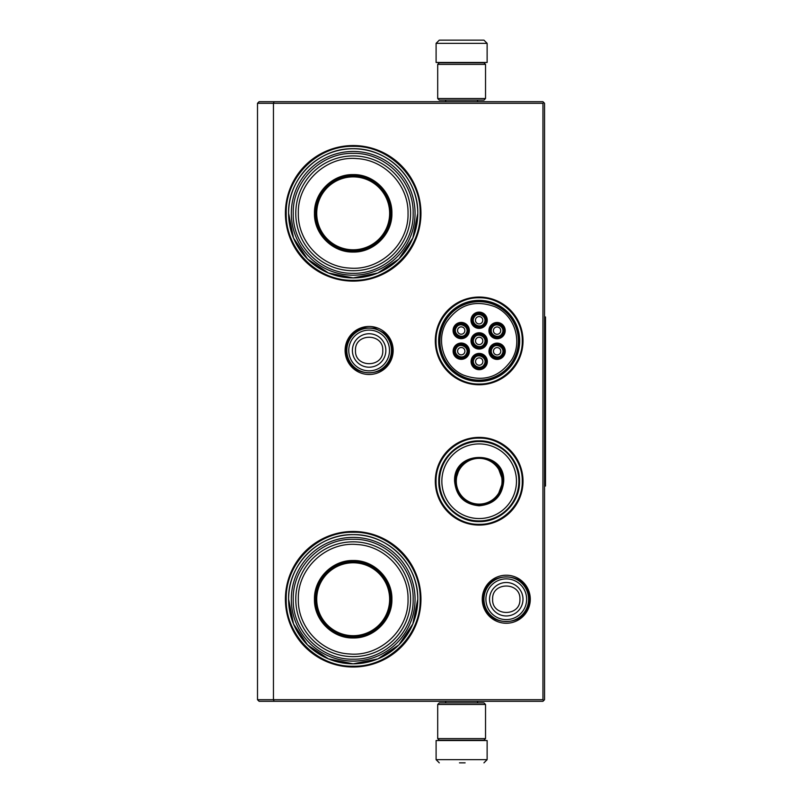 <?xml version="1.0" encoding="UTF-8"?>
<svg xmlns="http://www.w3.org/2000/svg" width="803" height="803" viewBox="0 0 803 803"><rect width="100%" height="100%" fill="white"/><g stroke="black" fill="none" stroke-linecap="round" stroke-linejoin="round"><path stroke-width="1.2" d="M479.16 437.384A43.854 43.854 0 0 1 523.014 481.238A43.854 43.854 0 0 1 479.16 525.082A43.854 43.854 0 0 1 435.306 481.238A43.854 43.854 0 0 1 479.16 437.384M479.16 297.05A43.854 43.854 0 0 1 523.014 340.904A43.854 43.854 0 0 1 479.16 384.757A43.854 43.854 0 0 1 435.306 340.904A43.854 43.854 0 0 1 479.16 297.05M369.129 326.46A24.02 24.02 0 0 1 393.149 350.469A24.02 24.02 0 0 1 369.129 374.489A24.02 24.02 0 0 1 345.109 350.469A24.02 24.02 0 0 1 369.129 326.46M353.179 145.554A67.773 67.773 0 0 1 420.953 213.327A67.773 67.773 0 0 1 353.179 281.1A67.773 67.773 0 0 1 285.406 213.327A67.773 67.773 0 0 1 353.179 145.554M506.271 575.219A24.02 24.02 0 0 1 530.281 599.239A24.02 24.02 0 0 1 506.271 623.248A24.02 24.02 0 0 1 482.252 599.239A24.02 24.02 0 0 1 506.271 575.219M353.179 531.466A67.773 67.773 0 0 1 420.953 599.239A67.773 67.773 0 0 1 353.179 667.012A67.773 67.773 0 0 1 285.406 599.239A67.773 67.773 0 0 1 353.179 531.466M274.114 701.3L273.452 699.704L273.452 103.296L542.948 103.296L542.948 699.704L257.502 699.704L257.502 103.296L273.452 103.296L274.114 101.7L542.948 101.7L544.544 103.296L544.544 699.704L542.948 701.3L259.098 701.3L257.502 699.704M479.16 381.425A40.521 40.521 0 0 0 519.682 340.904A40.521 40.521 0 0 0 479.16 300.382A40.521 40.521 0 0 0 438.639 340.904A40.521 40.521 0 0 0 479.16 381.425M353.179 277.918A64.581 64.581 0 0 0 417.761 213.327A64.581 64.581 0 0 0 353.179 148.746C387.688 147.852 418.654 178.818 417.761 213.327L412.852 238.049L398.85 258.998L377.892 273L353.179 277.918A64.581 64.581 0 0 1 288.598 213.327A64.581 64.581 0 0 1 353.179 148.746C318.671 147.852 287.705 178.818 288.598 213.327L293.517 238.049L307.519 258.998L328.467 273L353.179 277.918M353.179 663.82A64.581 64.581 0 0 0 417.761 599.239A64.581 64.581 0 0 0 353.179 534.657C387.688 533.764 418.654 564.73 417.761 599.239L412.852 623.951L398.85 644.909L377.892 658.902L353.179 663.82A64.581 64.581 0 0 1 288.598 599.239A64.581 64.581 0 0 1 353.179 534.657C318.671 533.764 287.705 564.73 288.598 599.239L293.517 623.951L307.519 644.909L328.467 658.902L353.179 663.82M542.948 699.704L543.741 700.497M542.948 103.296L543.741 102.503M274.114 101.7L259.098 101.7L257.502 103.296M479.16 384.015C456.124 384.597 435.467 363.94 436.049 340.904C435.467 317.868 456.124 297.21 479.16 297.793C502.196 297.21 522.853 317.868 522.271 340.904C522.853 363.94 502.196 384.597 479.16 384.015M479.16 438.127C502.196 437.535 522.853 458.202 522.271 481.238C522.853 504.264 502.196 524.931 479.16 524.339C456.124 524.931 435.467 504.264 436.049 481.238C435.467 458.202 456.124 437.535 479.16 438.127M353.179 146.357C388.973 145.433 421.083 177.543 420.16 213.327C421.083 249.121 388.973 281.231 353.179 280.307C317.396 281.231 285.286 249.121 286.209 213.327C285.286 177.543 317.396 145.433 353.179 146.357M353.179 532.259C388.973 531.335 421.083 563.445 420.16 599.239C421.083 635.022 388.973 667.132 353.179 666.209C317.396 667.132 285.286 635.022 286.209 599.239C285.286 563.445 317.396 531.335 353.179 532.259M391.452 350.469A22.323 22.323 0 0 1 369.129 372.793A22.323 22.323 0 0 1 346.806 350.469A22.323 22.323 0 0 1 369.129 328.146A22.323 22.323 0 0 1 391.452 350.469M389.495 350.469A20.366 20.366 0 0 1 369.129 370.835A20.366 20.366 0 0 1 348.763 350.469A20.366 20.366 0 0 1 369.129 330.103A20.366 20.366 0 0 1 389.495 350.469M528.595 599.239A22.323 22.323 0 0 1 506.271 621.562A22.323 22.323 0 0 1 483.948 599.239A22.323 22.323 0 0 1 506.271 576.915A22.323 22.323 0 0 1 528.595 599.239M526.638 599.239A20.366 20.366 0 0 1 506.271 619.605A20.366 20.366 0 0 1 485.905 599.239A20.366 20.366 0 0 1 506.271 578.873A20.366 20.366 0 0 1 526.638 599.239M437.695 98.518L485.534 98.518L483.948 100.114L439.291 100.114L437.695 98.518L437.695 64.391L439.291 62.795L483.948 62.795L485.534 64.391L437.695 64.391M485.534 704.482L437.695 704.482L439.291 702.886L483.948 702.886L485.534 704.482L485.534 738.609L437.695 738.609L439.291 740.205L483.948 740.205L485.534 738.609M436.099 43.342L487.13 43.342L487.13 62.473L436.099 62.473L436.099 43.342L439.291 40.15M483.356 40.15L439.873 40.15M457.941 740.527L465.298 740.527M487.13 759.658L436.099 759.658L436.099 740.527L487.13 740.527L487.13 759.658L483.948 762.85M459.477 762.85L465.128 762.85M353.179 252.042C332.492 252.574 313.933 234.014 314.465 213.327C313.933 192.64 332.492 174.08 353.179 174.612C373.867 174.08 392.426 192.64 391.894 213.327C392.426 234.014 373.877 252.574 353.179 252.042M353.179 251.128C332.984 251.64 314.866 233.522 315.388 213.327C314.866 193.132 332.984 175.024 353.179 175.536C373.375 175.024 391.493 193.132 390.971 213.327C391.493 233.522 373.375 251.64 353.179 251.128M291.308 213.327A61.871 61.871 0 0 1 353.179 151.456A61.871 61.871 0 0 1 415.051 213.327A61.871 61.871 0 0 1 353.179 275.198A61.871 61.871 0 0 1 291.308 213.327M413.144 213.327C413.967 181.358 385.32 152.62 353.32 153.373C321.22 152.46 292.382 181.257 293.225 213.327C292.392 245.296 321.039 274.044 353.039 273.291C385.139 274.194 413.977 245.397 413.144 213.327M410.594 213.327A57.404 57.404 0 0 0 353.179 155.923A57.404 57.404 0 0 0 295.775 213.327A57.404 57.404 0 0 1 353.179 155.923A57.404 57.404 0 0 1 410.594 213.327A57.404 57.404 0 0 1 353.179 270.741A57.404 57.404 0 0 1 295.775 213.327A57.404 57.404 0 0 1 353.179 155.923A57.404 57.404 0 0 1 410.594 213.327A57.404 57.404 0 0 1 353.179 270.741A57.404 57.404 0 0 1 295.775 213.327M298.325 213.327C297.441 182.552 326.55 155.481 357.205 158.623C385.038 160.028 408.687 185.503 408.034 213.327C408.928 244.112 379.819 271.183 349.154 268.041C321.33 266.636 297.682 241.161 298.325 213.327M371.518 246.37L371.518 245.828M371.518 180.836L371.518 180.284M334.841 245.828L334.841 246.37M334.841 180.284L334.841 180.836M353.179 176.871A36.456 36.456 0 0 1 389.646 213.327A36.456 36.456 0 0 1 353.179 249.793A36.456 36.456 0 0 1 316.723 213.327A36.456 36.456 0 0 1 353.179 176.871M353.179 176.018A37.319 37.319 0 0 1 390.499 213.327A37.319 37.319 0 0 1 353.179 250.646A37.319 37.319 0 0 1 315.87 213.327A37.319 37.319 0 0 1 353.179 176.018A37.319 37.319 0 0 1 390.499 213.327A37.319 37.319 0 0 1 353.179 250.646A37.319 37.319 0 0 1 315.87 213.327A37.319 37.319 0 0 1 353.179 176.018M353.179 637.953C332.492 638.485 313.933 619.926 314.465 599.239C313.933 578.551 332.492 559.992 353.179 560.524C373.867 559.992 392.426 578.551 391.894 599.239C392.426 619.926 373.877 638.485 353.179 637.953M353.179 637.03C332.984 637.552 314.866 619.434 315.388 599.239C314.866 579.043 332.984 560.926 353.179 561.448C373.375 560.926 391.493 579.043 390.971 599.239C391.493 619.434 373.375 637.552 353.179 637.03M291.308 599.239A61.871 61.871 0 0 1 353.179 537.368A61.871 61.871 0 0 1 415.051 599.239A61.871 61.871 0 0 1 353.179 661.11A61.871 61.871 0 0 1 291.308 599.239M413.144 599.239C413.967 567.269 385.32 538.532 353.32 539.275C321.22 538.371 292.382 567.169 293.225 599.239C292.392 631.208 321.039 659.946 353.039 659.193C385.139 660.106 413.977 631.309 413.144 599.239M298.325 599.239C297.441 568.454 326.55 541.383 357.205 544.534C385.038 545.93 408.687 571.405 408.034 599.239C408.928 630.014 379.819 657.085 349.154 653.943C321.33 652.548 297.682 627.073 298.325 599.239M295.775 599.239A57.404 57.404 0 0 1 353.179 541.834A57.404 57.404 0 0 1 410.594 599.239A57.404 57.404 0 0 1 353.179 656.643A57.404 57.404 0 0 1 295.775 599.239A57.404 57.404 0 0 1 353.179 541.834A57.404 57.404 0 0 1 410.594 599.239A57.404 57.404 0 0 1 353.179 656.643A57.404 57.404 0 0 1 295.775 599.239M371.518 632.282L371.518 631.74M371.518 566.737L371.518 566.195M334.841 631.74L334.841 632.282M334.841 566.195L334.841 566.737M353.179 562.783A36.456 36.456 0 0 1 389.646 599.239A36.456 36.456 0 0 1 353.179 635.695A36.456 36.456 0 0 1 316.723 599.239A36.456 36.456 0 0 1 353.179 562.783M353.179 561.919A37.319 37.319 0 0 1 390.499 599.239A37.319 37.319 0 0 1 353.179 636.548A37.319 37.319 0 0 1 315.87 599.239A37.319 37.319 0 0 1 353.179 561.919A37.319 37.319 0 0 1 390.499 599.239A37.319 37.319 0 0 1 353.179 636.548A37.319 37.319 0 0 1 315.87 599.239A37.319 37.319 0 0 1 353.179 561.919M473.589 317.065A6.374 6.374 0 0 0 475.928 325.777A6.374 6.374 0 0 0 484.641 323.438A6.374 6.374 0 0 0 482.302 314.726A6.374 6.374 0 0 0 473.589 317.065M474.141 317.386C470.136 323.619 480.686 329.712 484.089 323.127C488.094 316.884 477.534 310.791 474.141 317.386M475.938 318.42A3.664 3.664 0 0 1 480.947 317.075A3.664 3.664 0 0 1 482.292 322.083A3.664 3.664 0 0 1 477.283 323.428A3.664 3.664 0 0 1 475.938 318.42M473.64 337.712A6.374 6.374 0 0 0 475.968 346.424A6.374 6.374 0 0 0 484.681 344.096A6.374 6.374 0 0 0 482.352 335.383A6.374 6.374 0 0 0 473.64 337.712M474.192 338.033C470.177 344.266 480.736 350.369 484.129 343.774C488.144 337.531 477.584 331.438 474.192 338.033M475.988 339.067A3.664 3.664 0 0 1 480.997 337.722A3.664 3.664 0 0 1 482.332 342.74A3.664 3.664 0 0 1 477.323 344.075A3.664 3.664 0 0 1 475.988 339.067M455.733 348A6.374 6.374 0 0 0 458.061 356.713A6.374 6.374 0 0 0 466.774 354.374A6.374 6.374 0 0 0 464.445 345.661A6.374 6.374 0 0 0 455.733 348M456.285 348.321C452.27 354.555 462.829 360.647 466.222 354.063C470.237 347.819 459.677 341.727 456.285 348.321M458.081 349.355A3.664 3.664 0 0 1 463.09 348.01A3.664 3.664 0 0 1 464.425 353.019A3.664 3.664 0 0 1 459.416 354.364A3.664 3.664 0 0 1 458.081 349.355M491.587 348.08A6.374 6.374 0 0 0 493.925 356.793A6.374 6.374 0 0 0 502.638 354.454A6.374 6.374 0 0 0 500.299 345.742A6.374 6.374 0 0 0 491.587 348.08M492.139 348.402C488.134 354.635 498.683 360.728 502.086 354.143C506.091 347.9 495.541 341.807 492.139 348.402M493.935 349.435A3.664 3.664 0 0 1 498.944 348.09A3.664 3.664 0 0 1 500.289 353.099A3.664 3.664 0 0 1 495.28 354.444A3.664 3.664 0 0 1 493.935 349.435M491.546 327.433A6.374 6.374 0 0 0 493.875 336.146A6.374 6.374 0 0 0 502.588 333.807A6.374 6.374 0 0 0 500.259 325.095A6.374 6.374 0 0 0 491.546 327.433M492.098 327.744C488.083 333.988 498.643 340.081 502.036 333.486C506.051 327.253 495.491 321.16 492.098 327.744M493.895 328.788A3.664 3.664 0 0 1 498.904 327.443A3.664 3.664 0 0 1 500.239 332.452A3.664 3.664 0 0 1 495.23 333.797A3.664 3.664 0 0 1 493.895 328.788M473.68 358.359A6.374 6.374 0 0 0 476.018 367.081A6.374 6.374 0 0 0 484.731 364.743A6.374 6.374 0 0 0 482.392 356.03A6.374 6.374 0 0 0 473.68 358.359M474.232 358.68C470.227 364.923 480.776 371.016 484.179 364.421C488.184 358.188 477.634 352.095 474.232 358.68M476.028 359.724A3.664 3.664 0 0 1 481.037 358.379A3.664 3.664 0 0 1 482.382 363.388A3.664 3.664 0 0 1 477.373 364.733A3.664 3.664 0 0 1 476.028 359.724M455.682 327.353A6.374 6.374 0 0 0 458.021 336.066A6.374 6.374 0 0 0 466.734 333.727A6.374 6.374 0 0 0 464.395 325.014A6.374 6.374 0 0 0 455.682 327.353M456.234 327.664C452.23 333.907 462.779 340 466.182 333.406C470.187 327.172 459.627 321.08 456.234 327.664M458.031 328.708A3.664 3.664 0 0 1 463.04 327.363A3.664 3.664 0 0 1 464.385 332.372A3.664 3.664 0 0 1 459.376 333.717A3.664 3.664 0 0 1 458.031 328.708M475.577 347.117A7.177 7.177 0 0 1 472.947 337.31A7.177 7.177 0 0 1 482.744 334.69A7.177 7.177 0 0 1 485.373 344.487A7.177 7.177 0 0 1 475.577 347.117M483.225 333.857A8.13 8.13 0 0 1 486.206 344.969A8.13 8.13 0 0 1 475.095 347.95A8.13 8.13 0 0 1 472.114 336.838A8.13 8.13 0 0 1 483.225 333.857M493.524 357.486A7.177 7.177 0 0 1 490.894 347.679A7.177 7.177 0 0 1 500.701 345.049A7.177 7.177 0 0 1 503.33 354.856A7.177 7.177 0 0 1 493.524 357.486M501.182 344.226A8.13 8.13 0 0 1 504.154 355.338A8.13 8.13 0 0 1 493.042 358.309A8.13 8.13 0 0 1 490.071 347.197A8.13 8.13 0 0 1 501.182 344.226M475.617 367.764A7.177 7.177 0 0 1 472.987 357.967A7.177 7.177 0 0 1 482.794 355.338A7.177 7.177 0 0 1 485.424 365.144A7.177 7.177 0 0 1 475.617 367.764M483.276 354.514A8.13 8.13 0 0 1 486.247 365.616A8.13 8.13 0 0 1 475.135 368.597A8.13 8.13 0 0 1 472.164 357.486A8.13 8.13 0 0 1 483.276 354.514M500.65 324.402A7.177 7.177 0 0 0 490.854 327.032A7.177 7.177 0 0 0 493.484 336.828A7.177 7.177 0 0 0 503.28 334.209A7.177 7.177 0 0 0 500.65 324.402M493.002 337.661A8.13 8.13 0 0 0 504.113 334.68A8.13 8.13 0 0 0 501.132 323.579A8.13 8.13 0 0 0 490.021 326.55A8.13 8.13 0 0 0 493.002 337.661M457.62 336.748A7.177 7.177 0 0 0 467.426 334.128A7.177 7.177 0 0 0 464.796 324.322A7.177 7.177 0 0 0 454.99 326.951A7.177 7.177 0 0 0 457.62 336.748M465.268 323.499A8.13 8.13 0 0 0 454.167 326.47A8.13 8.13 0 0 0 457.138 337.581A8.13 8.13 0 0 0 468.249 334.6A8.13 8.13 0 0 0 465.268 323.499M457.67 357.405A7.177 7.177 0 0 0 467.466 354.775A7.177 7.177 0 0 0 464.837 344.969A7.177 7.177 0 0 0 455.04 347.599A7.177 7.177 0 0 0 457.67 357.405M465.318 344.146A8.13 8.13 0 0 0 454.207 347.117A8.13 8.13 0 0 0 457.188 358.228A8.13 8.13 0 0 0 468.3 355.257A8.13 8.13 0 0 0 465.318 344.146M482.703 314.043A7.177 7.177 0 0 1 485.323 323.84A7.177 7.177 0 0 1 475.527 326.47A7.177 7.177 0 0 1 472.897 316.663A7.177 7.177 0 0 1 482.703 314.043M475.045 327.293A8.13 8.13 0 0 1 472.074 316.191A8.13 8.13 0 0 1 483.175 313.21A8.13 8.13 0 0 1 486.156 324.322A8.13 8.13 0 0 1 475.045 327.293M511.752 359.724C522.994 341.506 514.593 315.087 494.889 306.716C474.844 299.439 458.734 304.568 446.568 322.083C435.326 340.301 443.728 366.72 463.431 375.091C483.476 382.369 499.586 377.239 511.752 359.724M445.183 321.29A39.227 39.227 0 0 0 459.547 374.881A39.227 39.227 0 0 0 513.137 360.517A39.227 39.227 0 0 0 498.773 306.927A39.227 39.227 0 0 0 445.183 321.29M514.101 361.079A40.341 40.341 0 0 0 499.336 305.963A40.341 40.341 0 0 0 444.22 320.728A40.341 40.341 0 0 0 458.985 375.844A40.341 40.341 0 0 0 514.101 361.079M503.722 481.238C502.266 496.154 494.076 504.334 479.16 505.79C464.244 504.334 456.054 496.154 454.598 481.238C453.083 449.55 505.238 449.55 503.722 481.238M497.469 496.625L503.079 481.238C501.664 495.762 493.684 503.732 479.16 505.157C464.636 503.732 456.656 495.762 455.241 481.238C453.765 450.373 504.555 450.373 503.079 481.238L497.469 465.84M518.868 481.238A39.708 39.708 0 0 0 479.16 441.53A39.708 39.708 0 0 0 439.452 481.238A39.708 39.708 0 0 0 479.16 520.936A39.708 39.708 0 0 0 518.868 481.238M516.47 481.238A37.309 37.309 0 0 0 479.16 443.918A37.309 37.309 0 0 0 441.851 481.238A37.309 37.309 0 0 0 479.16 518.547A37.309 37.309 0 0 0 516.47 481.238M459.808 467.175L455.241 481.238M438.799 481.238C438.247 459.667 457.59 440.325 479.16 440.877C500.731 440.325 520.073 459.667 519.521 481.238C520.073 502.798 500.731 522.141 479.16 521.589C457.59 522.141 438.247 502.798 438.799 481.238M502.036 481.238A22.875 22.875 0 0 1 479.16 504.113A22.875 22.875 0 0 1 456.285 481.238A22.875 22.875 0 0 1 479.16 458.352A22.875 22.875 0 0 1 502.036 481.238M502.678 481.238A23.518 23.518 0 0 1 479.16 504.756A23.518 23.518 0 0 1 455.642 481.238A23.518 23.518 0 0 1 479.16 457.71A23.518 23.518 0 0 1 502.678 481.238M544.544 316.984L545.498 316.984L545.498 486.016L544.544 486.016M352.397 350.469A16.733 16.733 0 0 0 369.129 367.202A16.733 16.733 0 0 0 385.852 350.469A16.733 16.733 180 0 0 369.129 333.747A16.733 16.733 180 0 0 352.397 350.469M355.478 350.469C354.625 368.075 383.633 368.075 382.78 350.469C383.633 332.864 354.625 332.864 355.478 350.469M489.539 599.239A16.733 16.733 0 0 0 506.271 615.961A16.733 16.733 0 0 0 522.994 599.239A16.733 16.733 180 0 0 506.271 582.506A16.733 16.733 180 0 0 489.539 599.239M492.62 599.239C491.767 616.845 520.766 616.845 519.912 599.239C520.766 581.633 491.767 581.633 492.62 599.239M483.255 599.219C481.8 628.9 530.673 628.95 529.277 599.259C530.733 569.578 481.86 569.528 483.255 599.219M346.113 350.429C344.648 380.12 393.51 380.2 392.135 350.509C392.015 343.503 389.335 337.661 384.105 332.994L374.891 328.196L364.502 327.935C353.069 331.097 346.936 338.595 346.113 350.429M485.534 98.518L485.534 64.391M437.695 704.482L437.695 738.609M477.564 100.114L477.564 101.7M445.675 100.114L445.675 101.7M477.203 62.795L478.046 62.473M446.036 62.795L445.193 62.473M487.13 43.342L483.948 40.15M477.564 702.886L477.564 701.3M445.675 702.886L445.675 701.3M477.203 740.205L478.046 740.527M446.036 740.205L445.193 740.527M436.099 759.658L439.291 762.85"/></g></svg>
